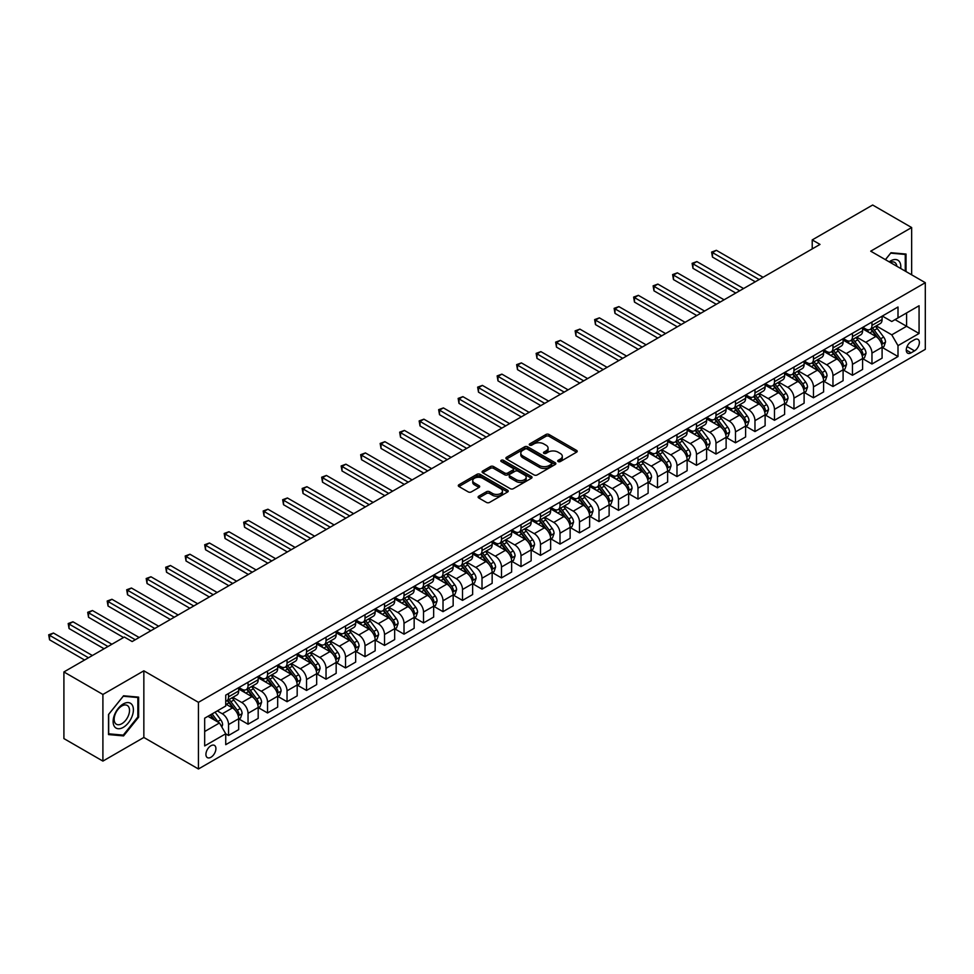 <?xml version="1.0" encoding="UTF-8"?>
<svg xmlns="http://www.w3.org/2000/svg" width="974" height="974" viewBox="0 0 974 974"><rect width="100%" height="100%" fill="white"/><g stroke="black" fill="none" stroke-linecap="round" stroke-linejoin="round"><path stroke-width="1.46" d="M558.175 461.566A1.51 0.877 0 0 0 560.318 461.566L576.584 452.167A2.167 1.254 0 0 0 577.217 451.291A2.167 1.254 0 0 0 576.584 450.402L549.019 434.489A2.167 1.254 0 0 0 545.964 434.489L529.698 443.888A1.51 0.877 0 0 0 529.247 444.497A1.51 0.877 0 0 0 529.698 445.118A1.51 0.877 0 0 0 531.841 445.118L533.947 443.901A6.928 4.006 0 0 1 543.736 443.901L546.037 445.228A6.928 4.006 0 0 1 548.07 448.064A6.928 4.006 0 0 1 546.037 450.889L543.93 452.106A1.51 0.877 0 0 0 543.492 452.727A1.51 0.877 0 0 0 543.93 453.348A1.51 0.877 0 0 0 546.073 453.348L548.179 452.131A6.928 4.006 0 0 1 557.98 452.131L560.281 453.458A6.928 4.006 0 0 1 562.302 456.282A6.928 4.006 0 0 1 560.281 459.107L558.175 460.325A1.51 0.877 0 0 0 557.725 460.946A1.51 0.877 0 0 0 558.175 461.566L558.175 460.325M210.92 757.273A7.061 4.079 120 0 0 215.534 751.051A7.061 4.079 120 0 0 214.45 745.402A7.061 4.079 120 0 0 210.92 745.743A7.061 4.079 120 0 0 206.305 751.965A7.061 4.079 120 0 0 207.389 757.626A7.061 4.079 120 0 0 210.92 757.273M478.745 496.192A2.167 1.254 0 0 0 478.112 497.081A2.167 1.254 0 0 0 478.745 497.958L486.476 502.426A2.167 1.254 0 0 0 489.545 502.426L507.612 491.992A2.167 1.254 0 0 0 508.245 491.103A2.167 1.254 0 0 0 507.612 490.226L480.048 474.314A2.167 1.254 0 0 0 476.992 474.314L458.924 484.748A2.167 1.254 0 0 0 458.291 485.624A2.167 1.254 0 0 0 458.924 486.513L468.263 491.907A2.167 1.254 0 0 0 471.319 491.907L479.05 487.438A2.167 1.254 0 0 0 479.683 486.562A2.167 1.254 0 0 0 479.05 485.673L474.423 482.994A5.795 3.348 0 0 1 472.731 480.632A5.795 3.348 0 0 1 476.298 477.54A5.795 3.348 0 0 1 482.617 478.271L500.758 488.741A5.795 3.348 0 0 1 502.45 491.103A5.795 3.348 0 0 1 498.883 494.195A5.795 3.348 0 0 1 492.564 493.477L489.545 491.724A2.167 1.254 0 0 0 486.476 491.724L478.745 496.192L478.745 497.958M143.848 670.818L102.903 694.462L63.907 671.95L63.907 738.584L102.903 761.096L143.848 737.464L198.44 768.985L198.44 702.339L143.848 670.818L143.848 737.464M911.652 274.814L911.652 227.539L870.707 251.17L925.3 282.691L198.44 702.339M911.652 227.539L872.655 205.015L812.219 239.921L812.219 248.918M63.907 671.95L124.355 637.057L132.147 641.549L820.011 244.413L812.219 239.921M534.093 474.935A2.167 1.254 0 0 0 537.161 474.935L555.229 464.501A2.167 1.254 0 0 0 555.862 463.624A2.167 1.254 0 0 0 555.229 462.735L527.664 446.822A2.167 1.254 0 0 0 524.596 446.822L506.541 457.256A2.167 1.254 0 0 0 505.908 458.133A2.167 1.254 0 0 0 506.541 459.022L534.093 474.935M501.853 461.895A1.51 0.877 0 0 1 503.4 462.102L503.4 460.3L531.414 476.481A2.167 1.254 0 0 1 532.048 477.357A2.167 1.254 0 0 1 531.414 478.246L513.347 488.68A2.167 1.254 0 0 1 510.291 488.68L482.727 472.767L490.458 468.336L490.458 466.534L482.727 471.002A2.167 1.254 0 0 0 482.093 471.879A2.167 1.254 0 0 0 482.727 472.767L482.727 471.002M490.458 468.336A2.167 1.254 0 0 1 493.526 468.336L493.526 466.534A2.167 1.254 0 0 0 490.458 466.534M493.526 466.534L504.702 472.987A2.167 1.254 0 0 0 507.758 472.987L512.884 470.028A2.167 1.254 0 0 0 513.529 469.139A2.167 1.254 0 0 0 512.884 468.263L501.257 461.542A1.51 0.877 0 0 1 500.806 460.921A1.51 0.877 0 0 1 501.744 460.118A1.51 0.877 0 0 1 503.4 460.3M914.537 339.695L911.104 341.679A6.842 3.945 120 0 0 906.636 347.706A6.842 3.945 120 0 0 907.683 353.185A6.842 3.945 120 0 0 911.104 352.844L914.537 350.859A6.842 3.945 120 0 0 919.006 344.833A6.842 3.945 120 0 0 917.958 339.354A6.842 3.945 120 0 0 914.537 339.695M198.44 768.985L925.3 349.337L925.3 282.691M882.322 316.051L891.77 321.505L898.004 317.901L898.004 307.005L225.737 695.132L225.737 706.028L204.674 718.191L204.674 745.926L225.737 733.775L225.737 744.672L898.004 356.533L898.004 345.636L891.77 334.837L876.259 325.876M898.004 317.901L919.066 305.751L919.066 333.485L898.004 345.636M102.903 694.462L102.903 761.096M895.045 319.618L906.587 326.278L906.587 312.946L919.066 305.751M891.77 334.837L906.587 326.278L919.066 333.485M204.674 731.523L219.491 722.964L207.949 716.304M225.737 733.86L228.549 735.48L228.549 724.583A8.827 5.089 -120 0 0 222.303 713.772L217.312 710.898M228.549 735.48L238.679 729.623L238.679 718.727A8.827 5.089 -120 0 0 232.445 707.928L225.737 704.056M238.91 718.958L248.041 724.218L248.041 713.321A8.827 5.089 -120 0 0 241.796 702.522L232.847 697.347M248.041 724.218L258.183 718.374L258.183 707.477A8.827 5.089 -120 0 0 251.937 696.666L238.679 689.008M258.414 707.696L267.533 712.968L267.533 702.071A8.827 5.089 -120 0 0 261.3 691.26L252.339 686.098M267.533 712.968L277.675 707.112L277.675 696.215A8.827 5.089 -120 0 0 271.442 685.416L258.183 677.758M277.907 696.447L287.038 701.706L287.038 690.809A8.827 5.089 -120 0 0 280.792 680.01L271.843 674.836M287.038 701.706L297.18 695.862L297.18 684.966A8.827 5.089 -120 0 0 290.934 674.154L277.675 666.496M297.411 685.185L306.53 690.456L306.53 679.56A8.827 5.089 -120 0 0 300.296 668.748L291.336 663.574M306.53 690.456L316.672 684.6L316.672 673.704A8.827 5.089 -120 0 0 310.438 662.892L297.18 655.246M316.903 673.923L326.034 679.195L326.034 668.298A8.827 5.089 -120 0 0 319.789 657.499L310.828 652.324M326.034 679.195L336.164 673.338L336.164 662.442A8.827 5.089 -120 0 0 329.93 651.643L316.672 643.984M336.407 662.673L345.526 667.945L345.526 657.048A8.827 5.089 -120 0 0 339.293 646.237L330.332 641.062M345.526 667.945L355.668 662.089L355.668 651.192A8.827 5.089 -120 0 0 349.423 640.381L336.164 632.735M355.9 651.411L365.019 656.683L365.019 645.786A8.827 5.089 -120 0 0 358.785 634.975L349.824 629.813M365.019 656.683L375.16 650.827L375.16 639.93A8.827 5.089 -120 0 0 368.927 629.131L355.668 621.473M375.392 640.161L384.523 645.421L384.523 634.524A8.827 5.089 -120 0 0 378.277 623.725L369.329 618.551M384.523 645.421L394.665 639.577L394.665 628.68A8.827 5.089 -120 0 0 388.419 617.869L375.16 610.211M394.896 628.9L404.015 634.171L404.015 623.275A8.827 5.089 -120 0 0 397.782 612.463L388.821 607.289M404.015 634.171L414.157 628.315L414.157 617.419A8.827 5.089 -120 0 0 407.923 606.619L394.665 598.961M414.388 617.65L423.52 622.91L423.52 612.013A8.827 5.089 -120 0 0 417.274 601.214L408.325 596.039M423.52 622.91L433.661 617.066L433.661 606.169A8.827 5.089 -120 0 0 427.416 595.357L414.157 587.699M433.893 606.388L443.012 611.66L443.012 600.763A8.827 5.089 -120 0 0 436.778 589.952L427.817 584.777M443.012 611.66L453.154 605.804L453.154 594.907A8.827 5.089 -120 0 0 446.908 584.096L433.661 576.45M453.385 595.126L462.516 600.398L462.516 589.501A8.827 5.089 -120 0 0 456.27 578.702L447.309 573.528M462.516 600.398L472.646 594.542L472.646 583.645A8.827 5.089 -120 0 0 466.412 572.846L453.154 565.188M472.889 583.876L482.008 589.148L482.008 578.252A8.827 5.089 -120 0 0 475.775 567.44L466.814 562.266M482.008 589.148L492.15 583.292L492.15 572.395A8.827 5.089 -120 0 0 485.904 561.584L472.646 553.938M492.381 572.615L501.5 577.886L501.5 566.99A8.827 5.089 -120 0 0 495.267 556.178L486.306 551.016M501.5 577.886L511.642 572.03L511.642 561.134A8.827 5.089 -120 0 0 505.409 550.334L492.15 542.676M511.874 561.365L521.005 566.625L521.005 555.728A8.827 5.089 -120 0 0 514.759 544.929L505.81 539.754M521.005 566.625L531.147 560.781L531.147 549.884A8.827 5.089 -120 0 0 524.901 539.072L511.642 531.414M531.378 550.103L540.497 555.375L540.497 544.478A8.827 5.089 -120 0 0 534.263 533.667L525.303 528.492M540.497 555.375L550.639 549.519L550.639 538.622A8.827 5.089 -120 0 0 544.405 527.823L531.147 520.165M550.87 538.853L560.001 544.113L560.001 533.216A8.827 5.089 -120 0 0 553.756 522.417L544.795 517.243M560.001 544.113L570.131 538.269L570.131 527.372A8.827 5.089 -120 0 0 563.897 516.561L550.639 508.903M570.374 527.591L579.493 532.863L579.493 521.967A8.827 5.089 -120 0 0 573.26 511.155L564.299 505.981M579.493 532.863L589.635 527.007L589.635 516.11A8.827 5.089 -120 0 0 583.389 505.299L570.131 497.653M589.867 516.33L598.998 521.601L598.998 510.705A8.827 5.089 -120 0 0 592.752 499.906L583.791 494.731M598.998 521.601L609.127 515.745L609.127 504.849A8.827 5.089 -120 0 0 602.894 494.049L589.635 486.391M609.371 505.08L618.49 510.352L618.49 499.455A8.827 5.089 -120 0 0 612.256 488.644L603.296 483.469M618.49 510.352L628.632 504.495L628.632 493.599A8.827 5.089 -120 0 0 622.386 482.787L609.127 475.142M628.863 493.818L637.982 499.09L637.982 488.193A8.827 5.089 -120 0 0 631.749 477.382L622.788 472.22M637.982 499.09L648.124 493.234L648.124 482.337A8.827 5.089 -120 0 0 641.89 471.538L628.632 463.88M648.355 482.568L657.487 487.828L657.487 476.931A8.827 5.089 -120 0 0 651.241 466.132L642.292 460.958M657.487 487.828L667.628 481.984L667.628 471.087A8.827 5.089 -120 0 0 661.383 460.276L648.124 452.618M667.86 471.306L676.979 476.578L676.979 465.682A8.827 5.089 -120 0 0 670.745 454.87L661.784 449.696M676.979 476.578L687.12 470.722L687.12 459.825A8.827 5.089 -120 0 0 680.887 449.014L667.628 441.368M687.352 460.057L696.483 465.316L696.483 454.42A8.827 5.089 -120 0 0 690.237 443.62L681.276 438.446M696.483 465.316L706.613 459.472L706.613 448.576A8.827 5.089 -120 0 0 700.379 437.764L687.12 430.106M706.856 448.795L715.975 454.067L715.975 443.17A8.827 5.089 -120 0 0 709.742 432.359L700.781 427.184M715.975 454.067L726.117 448.21L726.117 437.314A8.827 5.089 -120 0 0 719.871 426.502L706.613 418.857M726.348 437.533L735.48 442.805L735.48 431.908A8.827 5.089 -120 0 0 729.234 421.109L720.273 415.935M735.48 442.805L745.609 436.949L745.609 426.052A8.827 5.089 -120 0 0 739.376 415.253L726.117 407.595M745.841 426.283L754.972 431.555L754.972 420.658A8.827 5.089 -120 0 0 748.738 409.847L739.777 404.673M754.972 431.555L765.114 425.699L765.114 414.802A8.827 5.089 -120 0 0 758.868 403.991L745.609 396.333M765.345 415.021L774.464 420.293L774.464 409.397A8.827 5.089 -120 0 0 768.23 398.585L759.27 393.423M774.464 420.293L784.606 414.437L784.606 403.54A8.827 5.089 -120 0 0 778.372 392.741L765.114 385.083M784.837 403.772L793.968 409.031L793.968 398.135A8.827 5.089 -120 0 0 787.722 387.335L778.774 382.161M793.968 409.031L804.11 403.187L804.11 392.291A8.827 5.089 -120 0 0 797.864 381.479L784.606 373.821M804.341 392.51L813.46 397.782L813.46 386.885A8.827 5.089 -120 0 0 807.227 376.074L798.266 370.899M813.46 397.782L823.602 391.925L823.602 381.029A8.827 5.089 -120 0 0 817.369 370.217L804.11 362.572M823.834 381.26L832.965 386.52L832.965 375.623A8.827 5.089 -120 0 0 826.719 364.824L817.758 359.649M832.965 386.52L843.094 380.676L843.094 369.779A8.827 5.089 -120 0 0 836.861 358.968L823.602 351.31M843.338 369.998L852.457 375.27L852.457 364.373A8.827 5.089 -120 0 0 846.223 353.562L837.263 348.388M852.457 375.27L862.599 369.414L862.599 358.517A8.827 5.089 -120 0 0 856.353 347.706L843.094 340.06M862.83 358.736L871.961 364.008L871.961 353.112A8.827 5.089 -120 0 0 865.716 342.312L856.755 337.138M871.961 364.008L882.091 358.152L882.091 347.255A8.827 5.089 -120 0 0 875.857 336.456L862.599 328.798M862.83 327.313L865.716 328.981A8.827 5.089 -120 0 0 870.123 329.419A8.827 5.089 -120 0 0 871.961 325.377L871.961 322.041M843.338 338.575L846.223 340.23A8.827 5.089 -120 0 0 850.631 340.669A8.827 5.089 -120 0 0 852.457 336.639L852.457 333.303M823.834 349.824L826.719 351.492A8.827 5.089 -120 0 0 831.139 351.931A8.827 5.089 -120 0 0 832.965 347.888L832.965 344.553M804.341 361.086L807.227 362.754A8.827 5.089 -120 0 0 811.634 363.18A8.827 5.089 -120 0 0 813.46 359.15L813.46 355.814M784.837 372.336L787.722 374.004A8.827 5.089 -120 0 0 792.142 374.442A8.827 5.089 -120 0 0 793.968 370.4L793.968 367.076M765.345 383.598L768.23 385.266A8.827 5.089 -120 0 0 772.638 385.704A8.827 5.089 -120 0 0 774.464 381.662L774.464 378.326M745.841 394.847L748.738 396.515A8.827 5.089 -120 0 0 753.146 396.954A8.827 5.089 -120 0 0 754.972 392.912L754.972 389.588M726.348 406.109L729.234 407.777A8.827 5.089 -120 0 0 733.641 408.216A8.827 5.089 -120 0 0 735.48 404.173L735.48 400.838M706.856 417.371L709.742 419.027A8.827 5.089 -120 0 0 714.149 419.465A8.827 5.089 -120 0 0 715.975 415.435L715.975 412.099M687.352 428.621L690.237 430.289A8.827 5.089 -120 0 0 694.657 430.727A8.827 5.089 -120 0 0 696.483 426.685L696.483 423.349M667.86 439.883L670.745 441.551A8.827 5.089 -120 0 0 675.152 441.977A8.827 5.089 -120 0 0 676.979 437.947L676.979 434.611M648.355 451.132L651.241 452.8A8.827 5.089 -120 0 0 655.66 453.239A8.827 5.089 -120 0 0 657.487 449.197L657.487 445.873M628.863 462.394L631.749 464.062A8.827 5.089 -120 0 0 636.156 464.501A8.827 5.089 -120 0 0 637.982 460.459L637.982 457.123M609.371 473.644L612.256 475.312A8.827 5.089 -120 0 0 616.664 475.75A8.827 5.089 -120 0 0 618.49 471.708L618.49 468.384M589.867 484.906L592.752 486.574A8.827 5.089 -120 0 0 597.159 487.012A8.827 5.089 -120 0 0 598.998 482.97L598.998 479.634M570.374 496.168L573.26 497.824A8.827 5.089 -120 0 0 577.667 498.262A8.827 5.089 -120 0 0 579.493 494.232L579.493 490.896M550.87 507.417L553.756 509.085A8.827 5.089 -120 0 0 558.175 509.524A8.827 5.089 -120 0 0 560.001 505.482L560.001 502.146M531.378 518.679L534.263 520.347A8.827 5.089 -120 0 0 538.671 520.773A8.827 5.089 -120 0 0 540.497 516.744L540.497 513.408M511.874 529.929L514.759 531.597A8.827 5.089 -120 0 0 519.179 532.035A8.827 5.089 -120 0 0 521.005 527.993L521.005 524.669M492.381 541.191L495.267 542.859A8.827 5.089 -120 0 0 499.674 543.297A8.827 5.089 -120 0 0 501.5 539.255L501.5 535.919M472.889 552.441L475.775 554.109A8.827 5.089 -120 0 0 480.182 554.547A8.827 5.089 -120 0 0 482.008 550.505L482.008 547.181M453.385 563.702L456.27 565.37A8.827 5.089 -120 0 0 460.69 565.809A8.827 5.089 -120 0 0 462.516 561.767L462.516 558.431M433.893 574.964L436.778 576.62A8.827 5.089 -120 0 0 441.185 577.058A8.827 5.089 -120 0 0 443.012 573.029L443.012 569.693M414.388 586.214L417.274 587.882A8.827 5.089 -120 0 0 421.693 588.32A8.827 5.089 -120 0 0 423.52 584.278L423.52 580.942M394.896 597.476L397.782 599.144A8.827 5.089 -120 0 0 402.189 599.57A8.827 5.089 -120 0 0 404.015 595.54L404.015 592.204M375.392 608.726L378.277 610.394A8.827 5.089 -120 0 0 382.697 610.832A8.827 5.089 -120 0 0 384.523 606.79L384.523 603.466M355.9 619.988L358.785 621.656A8.827 5.089 -120 0 0 363.192 622.094A8.827 5.089 -120 0 0 365.019 618.052L365.019 614.716M336.407 631.237L339.293 632.905A8.827 5.089 -120 0 0 343.7 633.344A8.827 5.089 -120 0 0 345.526 629.301L345.526 625.978M316.903 642.499L319.789 644.167A8.827 5.089 -120 0 0 324.208 644.605A8.827 5.089 -120 0 0 326.034 640.563L326.034 637.227M297.411 653.761L300.296 655.417A8.827 5.089 -120 0 0 304.704 655.855A8.827 5.089 -120 0 0 306.53 651.825L306.53 648.489M277.907 665.011L280.792 666.679A8.827 5.089 -120 0 0 285.212 667.117A8.827 5.089 -120 0 0 287.038 663.075L287.038 659.739M258.414 676.273L261.3 677.941A8.827 5.089 -120 0 0 265.707 678.367A8.827 5.089 -120 0 0 267.533 674.337L267.533 671.001M238.91 687.522L241.796 689.19A8.827 5.089 -120 0 0 246.215 689.629A8.827 5.089 -120 0 0 248.041 685.586L248.041 682.263M882.322 347.487L898.004 356.533M870.123 329.419L880.265 323.563A8.827 5.089 -120 0 0 882.091 319.521L882.091 316.185M850.631 340.669L860.773 334.825A8.827 5.089 -120 0 0 862.599 330.783L862.599 327.447M831.139 351.931L841.268 346.074A8.827 5.089 -120 0 0 843.094 342.032L843.094 338.709M811.634 363.18L821.776 357.336A8.827 5.089 -120 0 0 823.602 353.294L823.602 349.958M792.142 374.442L802.272 368.586A8.827 5.089 -120 0 0 804.11 364.544L804.11 361.22M772.638 385.704L782.779 379.848A8.827 5.089 -120 0 0 784.606 375.806L784.606 372.47M753.146 396.954L763.287 391.098A8.827 5.089 -120 0 0 765.114 387.068L765.114 383.732M733.641 408.216L743.783 402.359A8.827 5.089 -120 0 0 745.609 398.317L745.609 394.994M714.149 419.465L724.291 413.621A8.827 5.089 -120 0 0 726.117 409.579L726.117 406.243M694.657 430.727L704.786 424.871A8.827 5.089 -120 0 0 706.613 420.829L706.613 417.505M675.152 441.977L685.294 436.133A8.827 5.089 -120 0 0 687.12 432.091L687.12 428.755M655.66 453.239L665.79 447.383A8.827 5.089 -120 0 0 667.628 443.34L667.628 440.017M636.156 464.501L646.298 458.644A8.827 5.089 -120 0 0 648.124 454.602L648.124 451.266M616.664 475.75L626.806 469.894A8.827 5.089 -120 0 0 628.632 465.864L628.632 462.528M597.159 487.012L607.301 481.156A8.827 5.089 -120 0 0 609.127 477.114L609.127 473.79M577.667 498.262L587.809 492.418A8.827 5.089 -120 0 0 589.635 488.376L589.635 485.04M558.175 509.524L568.305 503.668A8.827 5.089 -120 0 0 570.131 499.625L570.131 496.302M538.671 520.773L548.812 514.929A8.827 5.089 -120 0 0 550.639 510.887L550.639 507.551M519.179 532.035L529.32 526.179A8.827 5.089 -120 0 0 531.147 522.149L531.147 518.813M499.674 543.297L509.816 537.441A8.827 5.089 -120 0 0 511.642 533.399L511.642 530.063M480.182 554.547L490.324 548.691A8.827 5.089 -120 0 0 492.15 544.661L492.15 541.325M460.69 565.809L470.819 559.953A8.827 5.089 -120 0 0 472.646 555.911L472.646 552.587M441.185 577.058L451.327 571.214A8.827 5.089 -120 0 0 453.154 567.172L453.154 563.836M421.693 588.32L431.823 582.464A8.827 5.089 -120 0 0 433.661 578.422L433.661 575.098M402.189 599.57L412.331 593.726A8.827 5.089 -120 0 0 414.157 589.684L414.157 586.348M382.697 610.832L392.839 604.976A8.827 5.089 -120 0 0 394.665 600.946L394.665 597.61M363.192 622.094L373.334 616.238A8.827 5.089 -120 0 0 375.16 612.196L375.16 608.86M343.7 633.344L353.842 627.487A8.827 5.089 -120 0 0 355.668 623.457L355.668 620.121M324.208 644.605L334.338 638.749A8.827 5.089 -120 0 0 336.164 634.707L336.164 631.383M304.704 655.855L314.846 650.011A8.827 5.089 -120 0 0 316.672 645.969L316.672 642.633M285.212 667.117L295.341 661.261A8.827 5.089 -120 0 0 297.18 657.219L297.18 653.895M265.707 678.367L275.849 672.523A8.827 5.089 -120 0 0 277.675 668.481L277.675 665.145M246.215 689.629L256.357 683.772A8.827 5.089 -120 0 0 258.183 679.742L258.183 676.406M225.737 701.243A8.827 5.089 -120 0 0 226.711 700.89L236.852 695.034A8.827 5.089 -120 0 0 238.679 690.992L238.679 687.656M226.711 700.89A8.827 5.089 -120 0 0 228.549 696.848L228.549 693.512M219.491 722.964L225.737 733.775M906.039 271.563L906.039 254.056L890.979 252.716L885.403 259.656M108.516 734.579L123.564 735.918L138.625 717.193L138.625 697.128L123.564 695.777L108.516 714.502L108.516 734.579M137.845 716.742L138.625 717.193M121.981 735.005L123.564 735.918M558.772 461.773L560.281 460.909A6.928 4.006 0 0 0 562.302 458.084L562.302 456.282M548.07 448.064L548.07 449.866A6.928 4.006 0 0 1 546.037 452.691L544.539 453.555M576.547 452.192L549.019 436.291A2.167 1.254 0 0 0 545.964 436.291L530.294 445.337M555.192 464.513L527.664 448.624A2.167 1.254 0 0 0 524.596 448.624L506.565 459.034M551.394 464.233A1.51 0.877 0 0 0 551.844 463.624A1.51 0.877 0 0 0 551.394 463.003L527.202 449.038A1.51 0.877 0 0 0 525.059 449.038L522.843 450.317A6.928 4.006 0 0 0 520.81 453.141A6.928 4.006 0 0 0 522.843 455.978L539.377 465.523A6.928 4.006 0 0 0 549.178 465.523L551.394 464.233L551.394 466.035A1.51 0.877 0 0 0 551.844 465.414L551.844 463.624M520.81 453.141L520.81 454.943A6.928 4.006 0 0 0 522.843 457.768L522.843 455.978M551.394 466.035L549.178 467.325A6.928 4.006 0 0 1 539.377 467.325L522.843 457.768M493.526 468.336L504.702 474.788A2.167 1.254 0 0 0 507.758 474.788L512.884 471.83A2.167 1.254 0 0 0 513.529 470.941L513.529 469.139M503.4 462.102L531.39 478.258M516.293 479.683A5.795 3.348 0 0 0 522.612 480.413A5.795 3.348 0 0 0 526.179 477.321A5.795 3.348 0 0 0 524.487 474.959L518.095 471.27A2.167 1.254 0 0 0 515.039 471.27L509.901 474.228A2.167 1.254 0 0 0 509.268 475.105A2.167 1.254 0 0 0 509.901 475.994L516.293 479.683L516.293 481.485A5.795 3.348 0 0 0 522.612 482.215A5.795 3.348 0 0 0 526.179 479.123L526.179 477.321M509.268 475.105L509.268 476.907A2.167 1.254 0 0 0 509.901 477.796L509.901 475.994M516.293 481.485L509.901 477.796M502.45 491.103L502.45 492.905A5.795 3.348 0 0 1 498.883 495.997A5.795 3.348 0 0 1 492.564 495.279L489.545 493.526A2.167 1.254 0 0 0 486.476 493.526L478.782 497.97M472.731 480.632L472.731 482.434A5.795 3.348 0 0 0 474.423 484.796L474.423 482.994M479.025 487.463L474.423 484.796M507.576 492.004L480.048 476.116A2.167 1.254 0 0 0 476.992 476.116L458.949 486.525L458.924 484.748M882.091 347.621L883.966 346.537L885.524 342.032A5.844 3.372 -120 0 0 883.661 337.053L877.282 328.555A16.875 9.74 -120 0 0 875.443 326.351M869.112 332.56A16.875 9.74 -120 0 0 865.655 328.944M881.555 344.041L882.371 342.288A5.844 3.372 -120 0 0 880.691 338.769L874.323 330.259A16.875 9.74 -120 0 0 872.485 328.055M870.914 328.969A14.001 8.084 60 0 1 873.215 331.574L878.609 338.782M763.08 277.286L716.365 250.318L712.469 252.57L712.469 257.075L755.288 281.79M870.61 329.139A16.875 9.74 60 0 1 872.448 331.343L876.685 337.004M712.469 257.075L711.604 252.071L759.184 279.538M711.604 252.071L716.365 250.318M862.599 358.882L864.474 357.799L866.032 353.294A5.844 3.372 -120 0 0 864.157 348.315L857.79 339.804A16.875 9.74 -120 0 0 855.951 337.601M849.608 343.81A16.875 9.74 -120 0 0 846.15 340.194M862.063 355.291L862.867 353.538A5.844 3.372 -120 0 0 861.199 350.031L854.831 341.521A16.875 9.74 -120 0 0 852.981 339.317M851.41 340.218A14.001 8.084 60 0 1 853.711 342.836L859.105 350.031M743.588 288.548L696.873 261.58L692.964 263.82L692.964 268.325L735.784 293.052M851.118 340.389A16.875 9.74 60 0 1 852.956 342.604L857.193 348.254M692.964 268.325L692.112 263.333L739.68 290.8M692.112 263.333L696.873 261.58M843.094 370.132L844.969 369.049L846.528 364.544A5.844 3.372 -120 0 0 844.665 359.576L838.297 351.066A16.875 9.74 -120 0 0 836.447 348.862M830.116 355.072A16.875 9.74 -120 0 0 826.658 351.456M842.571 366.553L843.374 364.8A5.844 3.372 -120 0 0 841.706 361.281L835.327 352.771A16.875 9.74 -120 0 0 833.488 350.567M831.918 351.48A14.001 8.084 60 0 1 834.219 354.086L839.612 361.293M724.084 299.797L677.368 272.83L673.472 275.082L673.472 279.587L716.292 304.302M831.613 351.651A16.875 9.74 60 0 1 833.452 353.854L837.689 359.516M673.472 279.587L672.62 274.583L720.188 302.05M672.62 274.583L677.368 272.83M823.602 381.394L825.477 380.31L827.036 375.806A5.844 3.372 -120 0 0 825.173 370.826L818.793 362.316A16.875 9.74 -120 0 0 816.955 360.112M810.611 366.321A16.875 9.74 -120 0 0 807.154 362.705M823.067 377.815L823.882 376.061A5.844 3.372 -120 0 0 822.202 372.543L815.835 364.033A16.875 9.74 -120 0 0 813.984 361.829M812.413 362.73A14.001 8.084 60 0 1 814.714 365.347L820.108 372.543M704.592 311.059L657.876 284.091L653.98 286.344L653.98 290.836L696.787 315.564M812.121 362.912A16.875 9.74 60 0 1 813.96 365.116L818.197 370.765M653.98 290.836L653.116 285.845L700.696 313.311M653.116 285.845L657.876 284.091M804.11 392.644L805.973 391.56L807.531 387.068A5.844 3.372 -120 0 0 805.668 382.088L799.301 373.578A16.875 9.74 -120 0 0 797.45 371.374M791.119 377.583A16.875 9.74 -120 0 0 787.662 373.967M803.574 389.064L804.378 387.311A5.844 3.372 -120 0 0 802.71 383.793L796.33 375.294A16.875 9.74 -120 0 0 794.492 373.079M792.921 373.992A14.001 8.084 60 0 1 795.222 376.609L800.616 383.805M685.087 322.309L638.372 295.341L634.476 297.594L634.476 302.098L677.295 326.814M792.617 374.162A16.875 9.74 60 0 1 794.467 376.366L798.704 382.027M634.476 302.098L633.624 297.094L681.191 324.561M633.624 297.094L638.372 295.341M900.707 268.495A14.342 8.279 120 0 0 899.452 261.677A14.342 8.279 120 0 0 889.213 261.86M896.871 266.279A10.86 6.27 120 0 0 895.897 263.516A10.86 6.27 120 0 0 894.68 262.383A10.86 6.27 120 0 0 890.212 262.432M890.638 253.143L905.26 254.458L905.26 271.113M904.286 253.91L905.26 254.458M885.439 259.681L890.674 253.155M123.26 703.959A14.342 8.279 120 0 0 113.118 721.527A14.342 8.279 120 0 0 123.26 727.371A14.342 8.279 120 0 0 133.401 709.815A14.342 8.279 120 0 0 123.26 703.959M121.835 705.98A10.86 6.27 120 0 0 114.749 715.549A10.86 6.27 120 0 0 116.405 724.254A10.86 6.27 120 0 0 121.835 723.706A10.86 6.27 120 0 0 128.933 714.149A10.86 6.27 120 0 0 127.265 705.444A10.86 6.27 120 0 0 121.835 705.98M137.845 716.974L123.26 735.114L108.674 733.812L108.674 714.368L123.26 696.227L137.845 697.53L137.845 716.974M136.871 696.97L137.845 697.53M784.606 403.906L786.481 402.822L788.039 398.317A5.844 3.372 -120 0 0 786.176 393.338L779.797 384.84A16.875 9.74 -120 0 0 777.958 382.624M771.615 388.845A16.875 9.74 -120 0 0 768.169 385.229M784.07 400.326L784.886 398.573A5.844 3.372 -120 0 0 783.206 395.054L776.838 386.544A16.875 9.74 -120 0 0 775 384.34M773.429 385.241A14.001 8.084 60 0 1 775.718 387.859L781.111 395.067M665.595 333.571L618.88 306.603L614.984 308.855L614.984 313.36L657.791 338.075M773.125 385.424A16.875 9.74 60 0 1 774.963 387.628L779.2 393.277M614.984 313.36L614.119 308.356L661.699 335.823M614.119 308.356L618.88 306.603M765.114 415.155L766.976 414.084L768.535 409.579A5.844 3.372 -120 0 0 766.672 404.6L760.304 396.089A16.875 9.74 -120 0 0 758.466 393.886M752.123 400.095A16.875 9.74 -120 0 0 748.665 396.479M764.578 411.576L765.381 409.823A5.844 3.372 -120 0 0 763.713 406.304L757.334 397.806A16.875 9.74 -120 0 0 755.495 395.602M753.925 396.503A14.001 8.084 60 0 1 756.226 399.121L761.619 406.316M646.103 344.833L599.387 317.853L595.479 320.105L595.479 324.61L638.299 349.325M753.62 396.674A16.875 9.74 60 0 1 755.471 398.877L759.708 404.539M595.479 324.61L594.627 319.618L642.195 347.085M594.627 319.618L599.387 317.853M745.609 426.417L747.484 425.334L749.043 420.829A5.844 3.372 -120 0 0 747.18 415.861L740.8 407.351A16.875 9.74 -120 0 0 738.962 405.147M732.631 411.357A16.875 9.74 -120 0 0 729.173 407.741M745.086 422.838L745.889 421.085A5.844 3.372 -120 0 0 744.209 417.566L737.842 409.056A16.875 9.74 -120 0 0 736.003 406.852M734.433 407.765A14.001 8.084 60 0 1 736.734 410.371L742.127 417.578M626.599 356.082L579.883 329.115L575.987 331.367L575.987 335.872L618.807 360.587M734.128 407.936A16.875 9.74 60 0 1 735.967 410.139L740.203 415.801M575.987 335.872L575.123 330.868L622.703 358.335M575.123 330.868L579.883 329.115M726.117 437.679L727.992 436.596L729.55 432.091A5.844 3.372 -120 0 0 727.675 427.111L721.308 418.601A16.875 9.74 -120 0 0 719.469 416.397M713.126 422.606A16.875 9.74 -120 0 0 709.669 418.99M725.581 434.087L726.385 432.334A5.844 3.372 -120 0 0 724.717 428.828L718.349 420.318A16.875 9.74 -120 0 0 716.499 418.114M714.928 419.015A14.001 8.084 60 0 1 717.229 421.632L722.623 428.828M607.106 367.344L560.391 340.376L556.483 342.617L556.483 347.121L599.302 371.849M714.636 419.185A16.875 9.74 60 0 1 716.474 421.401L720.711 427.05M556.483 347.121L555.63 342.13L603.198 369.596M555.63 342.13L560.391 340.376M706.613 448.929L708.488 447.845L710.046 443.34A5.844 3.372 -120 0 0 708.183 438.373L701.816 429.863A16.875 9.74 -120 0 0 699.965 427.659M693.634 433.868A16.875 9.74 -120 0 0 690.176 430.252M706.089 445.349L706.893 443.596A5.844 3.372 -120 0 0 705.225 440.078L698.845 431.567A16.875 9.74 -120 0 0 697.007 429.364M695.436 430.277A14.001 8.084 60 0 1 697.737 432.882L703.131 440.09M587.602 378.594L540.887 351.626L536.991 353.879L536.991 358.383L579.81 383.099M695.132 430.447A16.875 9.74 60 0 1 696.97 432.651L701.207 438.312M536.991 358.383L536.138 353.379L583.706 380.846M536.138 353.379L540.887 351.626M687.12 460.191L688.995 459.107L690.554 454.602A5.844 3.372 -120 0 0 688.691 449.623L682.311 441.112A16.875 9.74 -120 0 0 680.473 438.909M674.13 445.118A16.875 9.74 -120 0 0 670.684 441.514M686.585 456.611L687.401 454.858A5.844 3.372 -120 0 0 685.72 451.339L679.353 442.829A16.875 9.74 -120 0 0 677.502 440.625M675.932 441.526A14.001 8.084 60 0 1 678.233 444.144L683.626 451.339M568.11 389.856L521.394 362.888L517.498 365.14L517.498 369.633L560.306 394.36M675.639 441.709A16.875 9.74 60 0 1 677.478 443.913L681.715 449.562M517.498 369.633L516.634 364.641L564.214 392.108M516.634 364.641L521.394 362.888M667.628 471.44L669.491 470.369L671.049 465.864A5.844 3.372 -120 0 0 669.187 460.885L662.819 452.374A16.875 9.74 -120 0 0 660.969 450.171M654.638 456.38A16.875 9.74 -120 0 0 651.18 452.764M667.093 467.861L667.896 466.108A5.844 3.372 -120 0 0 666.228 462.589L659.848 454.091A16.875 9.74 -120 0 0 658.01 451.875M656.439 452.788A14.001 8.084 60 0 1 658.741 455.406L664.134 462.601M548.606 401.105L501.89 374.138L497.994 376.39L497.994 380.895L540.813 405.61M656.135 452.959A16.875 9.74 60 0 1 657.986 455.162L662.223 460.824M497.994 380.895L497.142 375.891L544.709 403.358M497.142 375.891L501.89 374.138M648.124 482.702L649.999 481.619L651.557 477.114A5.844 3.372 -120 0 0 649.695 472.134L643.315 463.636A16.875 9.74 -120 0 0 641.476 461.42M635.133 467.642A16.875 9.74 -120 0 0 631.688 464.026M647.588 479.123L648.404 477.37A5.844 3.372 -120 0 0 646.724 473.851L640.356 465.341A16.875 9.74 -120 0 0 638.518 463.137M636.947 464.038A14.001 8.084 60 0 1 639.236 466.656L644.63 473.863M529.113 412.367L482.398 385.4L478.502 387.652L478.502 392.157L521.309 416.872M636.643 464.221A16.875 9.74 60 0 1 638.481 466.424L642.718 472.073M478.502 392.157L477.637 387.153L525.217 414.62M477.637 387.153L482.398 385.4M628.632 493.952L630.495 492.881L632.065 488.376A5.844 3.372 -120 0 0 630.19 483.396L623.823 474.886A16.875 9.74 -120 0 0 621.984 472.682M615.641 478.891A16.875 9.74 -120 0 0 612.183 475.275M628.096 490.372L628.9 488.619A5.844 3.372 -120 0 0 627.232 485.101L620.852 476.603A16.875 9.74 -120 0 0 619.014 474.399M617.443 475.3A14.001 8.084 60 0 1 619.744 477.917L625.138 485.113M509.621 423.629L462.906 396.649L458.998 398.902L458.998 403.406L501.817 428.122M617.139 475.47A16.875 9.74 60 0 1 618.989 477.674L623.226 483.335M458.998 403.406L458.145 398.415L505.713 425.882M458.145 398.415L462.906 396.649M609.127 505.214L611.002 504.13L612.561 499.625A5.844 3.372 -120 0 0 610.698 494.658L604.318 486.148A16.875 9.74 -120 0 0 602.48 483.944M596.149 490.153A16.875 9.74 -120 0 0 592.691 486.537M608.604 501.634L609.407 499.881A5.844 3.372 -120 0 0 607.727 496.363L601.36 487.852A16.875 9.74 -120 0 0 599.521 485.649M597.951 486.562A14.001 8.084 60 0 1 600.252 489.167L605.645 496.375M490.117 434.879L443.401 407.911L439.505 410.164L439.505 414.668L482.325 439.384M597.646 486.732A16.875 9.74 60 0 1 599.485 488.936L603.722 494.597M439.505 414.668L438.641 409.664L486.221 437.131M438.641 409.664L443.401 407.911M589.635 516.476L591.51 515.392L593.069 510.887A5.844 3.372 -120 0 0 591.194 505.908L584.826 497.397A16.875 9.74 -120 0 0 582.988 495.194M576.645 501.403A16.875 9.74 -120 0 0 573.187 497.787M589.1 512.884L589.903 511.131A5.844 3.372 -120 0 0 588.235 507.624L581.868 499.114A16.875 9.74 -120 0 0 580.017 496.91M578.446 497.811A14.001 8.084 60 0 1 580.748 500.429L586.141 507.624M470.625 446.141L423.909 419.173L420.013 421.413L420.013 425.918L462.82 450.645M578.154 497.982A16.875 9.74 60 0 1 579.993 500.198L584.23 505.847M420.013 425.918L419.149 420.926L466.716 448.393M419.149 420.926L423.909 419.173M570.131 527.725L572.006 526.642L573.564 522.149A5.844 3.372 -120 0 0 571.701 517.17L565.334 508.659A16.875 9.74 -120 0 0 563.483 506.456M557.152 512.665A16.875 9.74 -120 0 0 553.695 509.049M569.607 524.146L570.411 522.393A5.844 3.372 -120 0 0 568.743 518.874L562.363 510.364A16.875 9.74 -120 0 0 560.525 508.16M558.954 509.073A14.001 8.084 60 0 1 561.255 511.679L566.649 518.886M451.12 457.39L404.405 430.423L400.509 432.675L400.509 437.18L443.328 461.895M558.65 509.244A16.875 9.74 60 0 1 560.488 511.447L564.725 517.109M400.509 437.18L399.657 432.176L447.224 459.643M399.657 432.176L404.405 430.423M550.639 538.987L552.514 537.904L554.072 533.399A5.844 3.372 -120 0 0 552.209 528.419L545.83 519.909A16.875 9.74 -120 0 0 543.991 517.705M537.648 523.915A16.875 9.74 -120 0 0 534.202 520.311M550.103 535.408L550.919 533.655A5.844 3.372 -120 0 0 549.239 530.136L542.871 521.626A16.875 9.74 -120 0 0 541.033 519.422M539.462 520.323A14.001 8.084 60 0 1 541.751 522.941L547.144 530.136M431.628 468.652L384.913 441.685L381.017 443.937L381.017 448.43L423.824 473.157M539.158 520.506A16.875 9.74 60 0 1 540.996 522.709L545.233 528.358M381.017 448.43L380.152 443.438L427.732 470.905M380.152 443.438L384.913 441.685M531.147 550.237L533.009 549.166L534.568 544.661A5.844 3.372 -120 0 0 532.705 539.681L526.337 531.171A16.875 9.74 -120 0 0 524.487 528.967M518.156 535.176A16.875 9.74 -120 0 0 514.698 531.561M530.611 546.658L531.414 544.904A5.844 3.372 -120 0 0 529.746 541.386L523.367 532.888A16.875 9.74 -120 0 0 521.528 530.672M519.958 531.585A14.001 8.084 60 0 1 522.259 534.202L527.652 541.398M412.124 479.914L365.42 452.934L361.512 455.187L361.512 459.691L404.332 484.407M519.653 531.755A16.875 9.74 60 0 1 521.504 533.959L525.741 539.62M361.512 459.691L360.66 454.688L408.228 482.154M360.66 454.688L365.42 452.934M511.642 561.499L513.517 560.415L515.076 555.911A5.844 3.372 -120 0 0 513.213 550.931L506.833 542.433A16.875 9.74 -120 0 0 504.995 540.217M498.651 546.438A16.875 9.74 -120 0 0 495.206 542.822M511.107 557.919L511.922 556.166A5.844 3.372 -120 0 0 510.242 552.648L503.875 544.137A16.875 9.74 -120 0 0 502.036 541.934M500.466 542.835A14.001 8.084 60 0 1 502.767 545.452L508.16 552.66M392.632 491.164L345.916 464.196L342.02 466.449L342.02 470.953L384.827 495.669M500.161 543.017A16.875 9.74 60 0 1 502 545.221L506.237 550.87M342.02 470.953L341.156 465.949L388.736 493.416M341.156 465.949L345.916 464.196M492.15 572.749L494.025 571.677L495.583 567.172A5.844 3.372 -120 0 0 493.708 562.193L487.341 553.682A16.875 9.74 -120 0 0 485.502 551.479M479.159 557.688A16.875 9.74 -120 0 0 475.702 554.072M491.614 569.169L492.418 567.416A5.844 3.372 -120 0 0 490.75 563.897L484.37 555.399A16.875 9.74 -120 0 0 482.532 553.195M480.961 554.096A14.001 8.084 60 0 1 483.262 556.714L488.656 563.909M373.139 502.426L326.424 475.446L322.516 477.698L322.516 482.203L365.335 506.918M480.657 554.267A16.875 9.74 60 0 1 482.507 556.471L486.744 562.132M322.516 482.203L321.663 477.211L369.231 504.678M321.663 477.211L326.424 475.446M472.646 584.01L474.521 582.927L476.079 578.422A5.844 3.372 -120 0 0 474.216 573.455L467.837 564.944A16.875 9.74 -120 0 0 465.998 562.741M459.667 568.95A16.875 9.74 -120 0 0 456.209 565.334M472.122 580.431L472.926 578.678A5.844 3.372 -120 0 0 471.258 575.159L464.878 566.649A16.875 9.74 -120 0 0 463.04 564.445M461.469 565.358A14.001 8.084 60 0 1 463.77 567.964L469.164 575.171M353.635 513.675L306.92 486.708L303.024 488.96L303.024 493.465L345.843 518.18M461.165 565.529A16.875 9.74 60 0 1 463.003 567.732L467.24 573.394M303.024 493.465L302.171 488.461L349.739 515.928M302.171 488.461L306.92 486.708M453.154 595.272L455.028 594.189L456.587 589.684A5.844 3.372 -120 0 0 454.724 584.704L448.344 576.194A16.875 9.74 -120 0 0 446.506 573.99M440.163 580.2A16.875 9.74 -120 0 0 436.705 576.584M452.618 591.681L453.434 589.927A5.844 3.372 -120 0 0 451.753 586.421L445.386 577.911A16.875 9.74 -120 0 0 443.535 575.707M441.965 576.608A14.001 8.084 60 0 1 444.266 579.226L449.659 586.421M334.143 524.937L287.427 497.97L283.531 500.21L283.531 504.715L326.339 529.442M441.672 576.791A16.875 9.74 60 0 1 443.511 578.994L447.748 584.644M283.531 504.715L282.667 499.723L330.247 527.19M282.667 499.723L287.427 497.97M433.661 606.522L435.524 605.438L437.082 600.946A5.844 3.372 -120 0 0 435.22 595.966L428.852 587.456A16.875 9.74 -120 0 0 427.002 585.252M420.671 591.462A16.875 9.74 -120 0 0 417.213 587.846M433.126 602.943L433.929 601.189A5.844 3.372 -120 0 0 432.261 597.671L425.882 589.16A16.875 9.74 -120 0 0 424.043 586.957M422.473 587.87A14.001 8.084 60 0 1 424.774 590.475L430.167 597.683M314.639 536.187L267.923 509.219L264.027 511.472L264.027 515.976L306.847 540.692M422.168 588.04A16.875 9.74 60 0 1 424.007 590.244L428.243 595.905M264.027 515.976L263.175 510.973L310.743 538.439M263.175 510.973L267.923 509.219M414.157 617.784L416.032 616.7L417.59 612.196A5.844 3.372 -120 0 0 415.728 607.216L409.348 598.706A16.875 9.74 -120 0 0 407.509 596.502M401.166 602.723A16.875 9.74 -120 0 0 397.721 599.107M413.621 614.204L414.437 612.451A5.844 3.372 -120 0 0 412.757 608.933L406.389 600.422A16.875 9.74 -120 0 0 404.551 598.219M402.98 599.12A14.001 8.084 60 0 1 405.269 601.737L410.663 608.933M295.146 547.449L248.431 520.481L244.535 522.734L244.535 527.226L287.342 551.954M402.676 599.302A16.875 9.74 60 0 1 404.514 601.506L408.751 607.155M244.535 527.226L243.67 522.234L291.25 549.701M243.67 522.234L248.431 520.481M394.665 629.034L396.528 627.962L398.086 623.457A5.844 3.372 -120 0 0 396.223 618.478L389.856 609.967A16.875 9.74 -120 0 0 388.017 607.764M381.674 613.973A16.875 9.74 -120 0 0 378.216 610.357M394.129 625.454L394.933 623.701A5.844 3.372 -120 0 0 393.265 620.182L386.885 611.684A16.875 9.74 -120 0 0 385.047 609.468M383.476 610.381A14.001 8.084 60 0 1 385.777 612.999L391.171 620.194M275.654 558.711L228.939 531.731L225.031 533.983L225.031 538.488L267.85 563.203M383.172 610.552A16.875 9.74 60 0 1 385.022 612.756L389.259 618.417M225.031 538.488L224.178 533.496L271.746 560.951M224.178 533.496L228.939 531.731M375.16 640.295L377.035 639.212L378.594 634.707A5.844 3.372 -120 0 0 376.731 629.728L370.351 621.229A16.875 9.74 -120 0 0 368.513 619.014M362.17 625.235A16.875 9.74 -120 0 0 358.724 621.619M374.625 636.716L375.44 634.963A5.844 3.372 -120 0 0 373.76 631.444L367.393 622.934A16.875 9.74 -120 0 0 365.554 620.73M363.984 621.631A14.001 8.084 60 0 1 366.285 624.249L371.678 631.456M256.15 569.96L209.434 542.993L205.538 545.245L205.538 549.75L248.358 574.465M363.679 621.814A16.875 9.74 60 0 1 365.518 624.017L369.755 629.667M205.538 549.75L204.674 544.746L252.254 572.213M204.674 544.746L209.434 542.993M355.668 651.545L357.543 650.474L359.102 645.969A5.844 3.372 -120 0 0 357.227 640.989L350.859 632.479A16.875 9.74 -120 0 0 349.021 630.275M342.678 636.485A16.875 9.74 -120 0 0 339.22 632.869M355.133 647.966L355.936 646.212A5.844 3.372 -120 0 0 354.268 642.706L347.901 634.196A16.875 9.74 -120 0 0 346.05 631.992M344.479 632.893A14.001 8.084 60 0 1 346.781 635.511L352.174 642.706M236.658 581.222L189.942 554.243L186.034 556.495L186.034 561L228.853 585.727M344.187 633.063A16.875 9.74 60 0 1 346.026 635.267L350.263 640.929M186.034 561L185.182 556.008L232.749 583.475M185.182 556.008L189.942 554.243M336.164 662.807L338.039 661.723L339.597 657.219A5.844 3.372 -120 0 0 337.734 652.251L331.355 643.741A16.875 9.74 -120 0 0 329.516 641.537M323.185 647.747A16.875 9.74 -120 0 0 319.728 644.131M335.64 659.228L336.444 657.474A5.844 3.372 -120 0 0 334.776 653.956L328.396 645.445A16.875 9.74 -120 0 0 326.558 643.242M324.987 644.155A14.001 8.084 60 0 1 327.288 646.76L332.682 653.968M217.153 592.472L170.438 565.504L166.542 567.757L166.542 572.262L209.361 596.977M324.683 644.325A16.875 9.74 60 0 1 326.521 646.529L330.758 652.19M166.542 572.262L165.69 567.258L213.257 594.724M165.69 567.258L170.438 565.504M316.672 674.069L318.547 672.985L320.105 668.481A5.844 3.372 -120 0 0 318.242 663.501L311.863 654.991A16.875 9.74 -120 0 0 310.024 652.787M303.681 658.996A16.875 9.74 -120 0 0 300.223 655.38M316.136 670.489L316.952 668.724A5.844 3.372 -120 0 0 315.272 665.218L308.904 656.707A16.875 9.74 -120 0 0 307.053 654.504M305.483 655.405A14.001 8.084 60 0 1 307.784 658.022L313.178 665.218M197.661 603.734L150.946 576.766L147.05 579.006L147.05 583.511L189.857 608.239M305.191 655.587A16.875 9.74 60 0 1 307.029 657.791L311.266 663.44M147.05 583.511L146.185 578.519L193.765 605.986M146.185 578.519L150.946 576.766M297.18 685.319L299.042 684.235L300.601 679.742A5.844 3.372 -120 0 0 298.738 674.763L292.37 666.253A16.875 9.74 -120 0 0 290.52 664.049M284.189 670.258A16.875 9.74 -120 0 0 280.731 666.642M296.644 681.739L297.447 679.986A5.844 3.372 -120 0 0 295.779 676.467L289.4 667.957A16.875 9.74 -120 0 0 287.561 665.753M285.991 666.666A14.001 8.084 60 0 1 288.292 669.284L293.685 676.48M178.157 614.984L131.441 588.016L127.545 590.268L127.545 594.773L170.365 619.488M285.686 666.837A16.875 9.74 60 0 1 287.525 669.041L291.774 674.702M127.545 594.773L126.693 589.769L174.261 617.236M126.693 589.769L131.441 588.016M277.675 696.58L279.55 695.497L281.109 690.992A5.844 3.372 -120 0 0 279.246 686.013L272.866 677.502A16.875 9.74 -120 0 0 271.028 675.299M264.685 681.52A16.875 9.74 -120 0 0 261.239 677.904M277.14 693.001L277.955 691.248A5.844 3.372 -120 0 0 276.275 687.729L269.908 679.219A16.875 9.74 -120 0 0 268.069 677.015M266.499 677.916A14.001 8.084 60 0 1 268.787 680.534L274.181 687.729M158.665 626.245L111.949 599.278L108.053 601.53L108.053 606.023L150.86 630.75M266.194 678.099A16.875 9.74 60 0 1 268.033 680.302L272.27 685.952M108.053 606.023L107.189 601.031L154.769 628.498M107.189 601.031L111.949 599.278M258.183 707.83L260.046 706.759L261.604 702.254A5.844 3.372 -120 0 0 259.741 697.274L253.374 688.764A16.875 9.74 -120 0 0 251.535 686.56M245.192 692.77A16.875 9.74 -120 0 0 241.735 689.154M257.647 704.251L258.451 702.498A5.844 3.372 -120 0 0 256.783 698.979L250.403 690.481A16.875 9.74 -120 0 0 248.565 688.265M246.994 689.178A14.001 8.084 60 0 1 249.295 691.796L254.689 698.991M139.172 637.507L92.457 610.528L88.549 612.78L88.549 617.285L123.564 637.507M246.69 689.349A16.875 9.74 60 0 1 248.54 691.552L252.777 697.214M88.549 617.285L87.697 612.293L135.264 639.748M87.697 612.293L92.457 610.528M238.679 719.092L240.554 718.008L242.112 713.504A5.844 3.372 -120 0 0 240.249 708.524L233.87 700.026A16.875 9.74 -120 0 0 232.031 697.822M238.155 715.513L238.959 713.759A5.844 3.372 -120 0 0 237.279 710.241L230.911 701.73A16.875 9.74 -120 0 0 229.073 699.527M227.502 700.44A14.001 8.084 60 0 1 229.803 703.045L235.197 710.253M111.876 644.252L72.953 621.789L69.057 624.042L69.057 628.547L104.072 648.757M227.198 700.61A16.875 9.74 60 0 1 229.036 702.814L233.273 708.463M69.057 628.547L68.192 623.543L107.968 646.505M68.192 623.543L72.953 621.789M221.841 727.018L222.62 724.766A5.844 3.372 -120 0 0 220.745 719.786L215.059 712.189M92.372 655.514L53.46 633.039L49.552 635.291L49.552 639.796L84.58 660.019M218.322 722.282A5.844 3.372 -120 0 0 217.786 721.503L212.101 713.905M210.64 714.746L214.718 720.2M210.226 714.989L213.696 719.616M49.552 639.796L48.7 634.804L88.476 657.767M48.7 634.804L53.46 633.039M222.303 713.772L232.445 707.928M241.796 702.522L251.937 696.666M261.3 691.26L271.442 685.416M280.792 680.01L290.934 674.154M300.296 668.748L310.438 662.892M319.789 657.499L329.93 651.643M339.293 646.237L349.423 640.381M358.785 634.975L368.927 629.131M378.277 623.725L388.419 617.869M397.782 612.463L407.923 606.619M417.274 601.214L427.416 595.357M436.778 589.952L446.908 584.096M456.27 578.702L466.412 572.846M475.775 567.44L485.904 561.584M495.267 556.178L505.409 550.334M514.759 544.929L524.901 539.072M534.263 533.667L544.405 527.823M553.756 522.417L563.897 516.561M573.26 511.155L583.389 505.299M592.752 499.906L602.894 494.049M612.256 488.644L622.386 482.787M631.749 477.382L641.89 471.538M651.241 466.132L661.383 460.276M670.745 454.87L680.887 449.014M690.237 443.62L700.379 437.764M709.742 432.359L719.871 426.502M729.234 421.109L739.376 415.253M748.738 409.847L758.868 403.991M768.23 398.585L778.372 392.741M787.722 387.335L797.864 381.479M807.227 376.074L817.369 370.217M826.719 364.824L836.861 358.968M846.223 353.562L856.353 347.706M865.716 342.312L875.857 336.456M871.961 325.377L882.091 319.521M871.961 353.112L882.091 347.255M852.457 364.373L862.599 358.517M852.457 336.639L862.599 330.783M832.965 375.623L843.094 369.779M832.965 347.888L843.094 342.032M813.46 386.885L823.602 381.029M813.46 359.15L823.602 353.294M793.968 398.135L804.11 392.291M793.968 370.4L804.11 364.544M774.464 409.397L784.606 403.54M774.464 381.662L784.606 375.806M754.972 420.658L765.114 414.802M754.972 392.912L765.114 387.068M735.48 431.908L745.609 426.052M735.48 404.173L745.609 398.317M715.975 443.17L726.117 437.314M715.975 415.435L726.117 409.579M696.483 454.42L706.613 448.576M696.483 426.685L706.613 420.829M676.979 465.682L687.12 459.825M676.979 437.947L687.12 432.091M657.487 476.931L667.628 471.087M657.487 449.197L667.628 443.34M637.982 488.193L648.124 482.337M637.982 460.459L648.124 454.602M618.49 499.455L628.632 493.599M618.49 471.708L628.632 465.864M598.998 510.705L609.127 504.849M598.998 482.97L609.127 477.114M579.493 521.967L589.635 516.11M579.493 494.232L589.635 488.376M560.001 533.216L570.131 527.372M560.001 505.482L570.131 499.625M540.497 544.478L550.639 538.622M540.497 516.744L550.639 510.887M521.005 555.728L531.147 549.884M521.005 527.993L531.147 522.149M501.5 566.99L511.642 561.134M501.5 539.255L511.642 533.399M482.008 578.252L492.15 572.395M482.008 550.505L492.15 544.661M462.516 589.501L472.646 583.645M462.516 561.767L472.646 555.911M443.012 600.763L453.154 594.907M443.012 573.029L453.154 567.172M423.52 612.013L433.661 606.169M423.52 584.278L433.661 578.422M404.015 623.275L414.157 617.419M404.015 595.54L414.157 589.684M384.523 634.524L394.665 628.68M384.523 606.79L394.665 600.946M365.019 645.786L375.16 639.93M365.019 618.052L375.16 612.196M345.526 657.048L355.668 651.192M345.526 629.301L355.668 623.457M326.034 668.298L336.164 662.442M326.034 640.563L336.164 634.707M306.53 679.56L316.672 673.704M306.53 651.825L316.672 645.969M287.038 690.809L297.18 684.966M287.038 663.075L297.18 657.219M267.533 702.071L277.675 696.215M267.533 674.337L277.675 668.481M248.041 713.321L258.183 707.477M248.041 685.586L258.183 679.742M228.549 724.583L238.679 718.727M228.549 696.848L238.679 690.992M907.062 346.549L914.537 350.859M906.27 350.056L911.104 352.844M560.281 460.909L560.281 459.107M543.93 453.348L543.93 452.106M546.037 452.691L546.037 450.889M529.698 445.118L529.698 443.888M545.964 436.291L545.964 434.489M549.019 436.291L549.019 434.489M576.584 452.167L576.584 450.402M506.541 459.022L506.541 457.256M524.596 448.624L524.596 446.822M527.664 448.624L527.664 446.822M555.229 464.501L555.229 462.735M539.377 467.325L539.377 465.523M549.178 467.325L549.178 465.523M504.702 474.788L504.702 472.987M507.758 474.788L507.758 472.987M512.884 471.83L512.884 470.028M531.414 478.246L531.414 476.481M486.476 493.526L486.476 491.724M489.545 493.526L489.545 491.724M492.564 495.279L492.564 493.477M479.05 487.438L479.05 485.673M476.992 476.116L476.992 474.314M480.048 476.116L480.048 474.314M507.612 491.992L507.612 490.226M881.653 344.358L885.488 342.154M874.323 330.259L877.282 328.555M869.721 332.913L872.448 331.343M880.691 338.769L883.661 337.053M880.228 341.046L882.371 342.288M862.16 355.62L865.983 353.404M854.831 341.521L857.79 339.804M850.229 344.175L852.956 342.604M861.199 350.031L864.157 348.315M860.736 352.308L862.867 353.538M842.668 366.869L846.491 364.666M835.327 352.771L838.297 351.066M830.737 355.425L833.452 353.854M841.706 361.281L844.665 359.576M841.244 363.57L843.374 364.8M823.164 378.131L826.999 375.915M815.835 364.033L818.793 362.316M811.232 366.687L813.96 365.116M822.202 372.543L825.173 370.826M821.739 374.82L823.882 376.061M803.672 389.381L807.495 387.177M796.33 375.294L799.301 373.578M791.74 377.936L794.467 376.366M802.71 383.793L805.668 382.088M802.247 386.081L804.378 387.311M784.167 400.643L788.003 398.427M776.838 386.544L779.797 384.84M772.236 389.198L774.963 387.628M783.206 395.054L786.176 393.338M782.743 397.331L784.886 398.573M764.675 411.905L768.498 409.689M757.334 397.806L760.304 396.089M752.744 400.46L755.471 398.877M763.713 406.304L766.672 404.6M763.251 408.593L765.381 409.823M745.171 423.154L749.006 420.951M737.842 409.056L740.8 407.351M733.252 411.71L735.967 410.139M744.209 417.566L747.18 415.861M743.746 419.855L745.889 421.085M725.679 434.416L729.514 432.2M718.349 420.318L721.308 418.601M713.747 422.972L716.474 421.401M724.717 428.828L727.675 427.111M724.254 431.105L726.385 432.334M706.187 445.666L710.009 443.462M698.845 431.567L701.816 429.863M694.255 434.221L696.97 432.651M705.225 440.078L708.183 438.373M704.762 442.366L706.893 443.596M686.682 456.928L690.517 454.712M679.353 442.829L682.311 441.112M674.751 445.483L677.478 443.913M685.72 451.339L688.691 449.623M685.258 453.616L687.401 454.858M667.19 468.177L671.013 465.974M659.848 454.091L662.819 452.374M655.259 456.733L657.986 455.162M666.228 462.589L669.187 460.885M665.766 464.878L667.896 466.108M647.686 479.439L651.521 477.223M640.356 465.341L643.315 463.636M635.754 467.995L638.481 466.424M646.724 473.851L649.695 472.134M646.261 476.128L648.404 477.37M628.193 490.701L632.016 488.485M620.852 476.603L623.823 474.886M616.262 479.257L618.989 477.674M627.232 485.101L630.19 483.396M626.769 487.39L628.9 488.619M608.689 501.951L612.524 499.747M601.36 487.852L604.318 486.148M596.77 490.506L599.485 488.936M607.727 496.363L610.698 494.658M607.265 498.651L609.407 499.881M589.197 513.213L593.032 510.997M581.868 499.114L584.826 497.397M577.265 501.768L579.993 500.198M588.235 507.624L591.194 505.908M587.772 509.901L589.903 511.131M569.705 524.462L573.528 522.259M562.363 510.364L565.334 508.659M557.773 513.018L560.488 511.447M568.743 518.874L571.701 517.17M568.28 521.163L570.411 522.393M550.2 535.724L554.036 533.509M542.871 521.626L545.83 519.909M538.269 524.28L540.996 522.709M549.239 530.136L552.209 528.419M548.776 532.413L550.919 533.655M530.708 546.986L534.531 544.77M523.367 532.888L526.337 531.171M518.777 535.53L521.504 533.959M529.746 541.386L532.705 539.681M529.284 543.675L531.414 544.904M511.204 558.236L515.039 556.032M503.875 544.137L506.833 542.433M499.272 546.791L502 545.221M510.242 552.648L513.213 550.931M509.779 554.924L511.922 556.166M491.712 569.498L495.535 567.282M484.37 555.399L487.341 553.682M479.78 558.053L482.507 556.471M490.75 563.897L493.708 562.193M490.287 566.186L492.418 567.416M472.207 580.748L476.043 578.544M464.878 566.649L467.837 564.944M460.288 569.303L463.003 567.732M471.258 575.159L474.216 573.455M470.783 577.448L472.926 578.678M452.715 592.009L456.55 589.794M445.386 577.911L448.344 576.194M440.784 580.565L443.511 578.994M451.753 586.421L454.724 584.704M451.291 588.698L453.434 589.927M433.223 603.259L437.046 601.055M425.882 589.16L428.852 587.456M421.292 591.815L424.007 590.244M432.261 597.671L435.22 595.966M431.799 599.96L433.929 601.189M413.719 614.521L417.554 612.305M406.389 600.422L409.348 598.706M401.787 603.076L404.514 601.506M412.757 608.933L415.728 607.216M412.294 611.209L414.437 612.451M394.227 625.783L398.049 623.567M386.885 611.684L389.856 609.967M382.295 614.338L385.022 612.756M393.265 620.182L396.223 618.478M392.802 622.471L394.933 623.701M374.722 637.033L378.557 634.829M367.393 622.934L370.351 621.229M362.791 625.588L365.518 624.017M373.76 631.444L376.731 629.728M373.298 633.721L375.44 634.963M355.23 648.294L359.053 646.079M347.901 634.196L350.859 632.479M343.298 636.85L346.026 635.267M354.268 642.706L357.227 640.989M353.806 644.983L355.936 646.212M335.738 659.544L339.561 657.34M328.396 645.445L331.355 643.741M323.806 648.1L326.521 646.529M334.776 653.956L337.734 652.251M334.313 656.245L336.444 657.474M316.233 670.806L320.069 668.59M308.904 656.707L311.863 654.991M304.302 659.361L307.029 657.791M315.272 665.218L318.242 663.501M314.809 667.494L316.952 668.724M296.741 682.056L300.564 679.852M289.4 667.957L292.37 666.253M284.81 670.611L287.525 669.041M295.779 676.467L298.738 674.763M295.317 678.756L297.447 679.986M277.237 693.318L281.072 691.102M269.908 679.219L272.866 677.502M265.305 681.873L268.033 680.302M276.275 687.729L279.246 686.013M275.812 690.006L277.955 691.248M257.745 704.579L261.568 702.364M250.403 690.481L253.374 688.764M245.813 693.135L248.54 691.552M256.783 698.979L259.741 697.274M256.32 701.268L258.451 702.498M238.24 715.829L242.076 713.625M230.911 701.73L233.87 700.026M226.309 704.385L229.036 702.814M237.279 710.241L240.249 708.524M236.816 712.518L238.959 713.759M221.098 725.727L222.571 724.875M217.786 721.503L220.745 719.786"/></g></svg>
